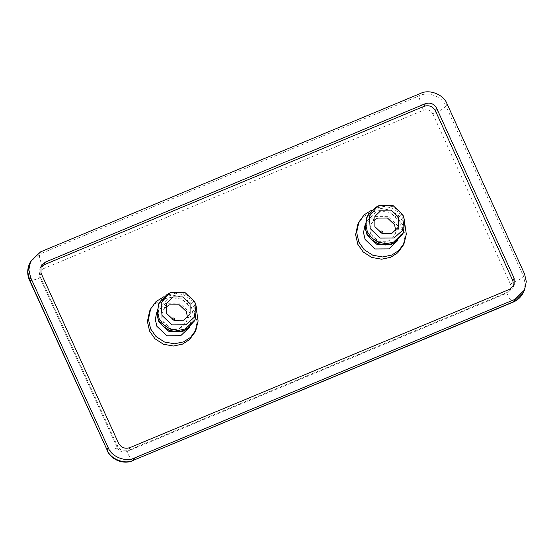 <?xml version="1.0" encoding="UTF-8"?>
<svg xmlns="http://www.w3.org/2000/svg" width="554" height="554" viewBox="0 0 554 554"><rect width="100%" height="100%" fill="white"/><g stroke="black" fill="none" stroke-linecap="round" stroke-linejoin="round"><path stroke-width="0.42" stroke-dasharray="2.77 2.08" d="M163.652 296.833L172.654 295.157L182.418 297.096L190.708 302.574L195.929 310.039L196.836 312.324M149.608 311.14L154.94 303.841L162.024 299.298L171.082 297.394L181.033 299.188L189.537 304.679L194.883 312.269L197.079 321.922L194.883 332.282M156.83 311.964L165.888 303.253L179.648 303.17L189.683 312.643L191.268 319.63L189.613 327.269M157.641 318.031L158.915 307.498L167.91 298.918L181.67 298.841L191.705 308.315L193.291 315.302L191.698 322.809L184.44 330.544M158.576 304.146L168.43 294.749L175.611 293.246L183.499 294.666L190.244 299.022L194.489 305.039L196.227 312.691L194.482 320.911M167.135 294.361L169.039 293.44L176.22 291.93L184.115 293.35L190.86 297.713L195.105 303.731L196.49 308.066M405.043 225.506L404.143 223.22L398.915 215.762L390.632 210.278L380.868 208.339L371.866 210.014M357.822 224.322L363.147 217.023L370.238 212.48L379.289 210.575L389.24 212.369L397.751 217.867L403.097 225.45L405.293 235.104L403.09 245.464M397.827 240.457L399.482 232.812L397.897 225.824L387.862 216.351L374.102 216.434L365.044 225.146M392.654 243.725L399.912 235.99L401.505 228.483L399.912 221.496L389.884 212.023L376.118 212.106L367.129 220.679L365.848 231.212M402.696 234.093L404.441 225.88L402.703 218.228L398.458 212.203L391.713 207.847L383.818 206.427L376.644 207.937L366.79 217.327M404.704 221.247L403.312 216.912L399.074 210.894L392.322 206.538L384.434 205.112L377.253 206.621L375.349 207.542M40.532 267.596L39.805 268.856L39.798 275.753L117.296 445.804C119.913 450.257 123.694 451.752 128.625 450.277L508.614 291.84L512.9 287.755L513.392 286.383M174.108 320.357L172.086 319.409M165.549 307.401L162.987 310.995L162.98 321.348L170.147 328.113L179.974 328.058L186.4 321.929L187.508 317.657M373.763 220.582L371.194 224.183L371.194 234.529L378.361 241.302L388.188 241.239L394.614 235.118L395.722 230.838M382.315 233.539L380.3 232.597M41.024 273.129L39.798 275.753M118.521 443.179L117.296 445.804M129.851 447.653L128.625 450.277M509.839 289.216L508.614 291.84M29.542 279.77C29.459 281.238 32.901 280.594 39.874 277.838L117.372 447.888C110.398 450.644 106.95 451.288 107.04 449.82M29.549 263.662L39.542 254.134C39.043 256.654 40.345 261.502 43.447 268.683C39.708 270.726 38.517 273.78 39.874 277.838M117.372 447.888C119.553 451.6 122.704 452.84 126.818 451.614C130.086 458.421 132.309 461.302 133.479 460.256M40.615 251.841L39.542 254.134L419.53 95.697C419.032 98.21 420.334 103.058 423.436 110.239L43.447 268.683M126.818 451.614L506.799 293.17C510.075 299.977 512.298 302.858 513.461 301.812M420.604 93.397L419.53 95.697C428.173 91.126 442.715 96.867 445.963 106.133C444.391 108.224 440.028 110.835 432.875 113.965C430.693 110.253 427.543 109.013 423.436 110.239M506.799 293.17C510.539 291.127 511.73 288.073 510.373 284.015C517.526 280.885 521.889 278.274 523.461 276.183L525.227 283.946L523.461 292.283M447.036 103.84L445.963 106.133L523.461 276.183L524.534 273.891M510.373 284.015L432.875 113.965M166.657 303.128L162.987 310.995C157.565 322.608 170.881 333.065 179.704 328.356C182.702 327.075 184.939 324.935 186.4 321.929L190.077 314.063M191.698 322.809L189.676 327.137M156.893 311.826L158.915 307.498M398.291 227.244L394.614 235.118C391.048 241.544 385.549 243.705 378.133 241.606C370.661 237.306 368.348 231.496 371.194 224.183L374.871 216.309M399.912 235.99L397.89 240.318M367.129 220.679L365.107 225.007M39.805 268.856L41.024 266.232M512.9 287.755L514.119 285.13"/><path stroke-width="0.83" d="M183.651 320.191L173.824 320.247L166.657 313.481L166.657 303.128L173.083 296.999L182.917 296.944L190.077 303.71L190.077 314.063L183.651 320.191M196.836 312.324L198.103 321.043L195.922 330.052L190.59 337.351L183.499 341.894L174.448 343.799L164.496 342.005L155.993 336.513L150.64 328.924L148.444 319.277L150.646 308.91L155.979 301.611L163.652 296.833M195.922 330.052L194.883 332.282L189.551 339.581L182.46 344.131L173.409 346.028L163.458 344.235L154.947 338.743L149.601 331.154L147.406 321.507L149.608 311.14L150.646 308.91M189.613 327.269L180.68 335.717L166.92 335.793L156.886 326.32L155.3 319.402L156.83 311.964M196.033 305.718L196.49 308.066L195.098 319.603L194.482 320.911L186.539 329.388L182.702 331.382L168.942 331.465L158.908 321.992L157.184 315.683L158.576 304.146L159.192 302.837L167.135 294.361L170.971 292.36L184.731 292.283L194.766 301.757L196.033 305.718L194.212 317.317L185.763 324.824L172.003 324.907L161.969 315.434L161.179 302.983L169.233 293.204M186.539 329.388L184.634 330.309L177.453 331.818L169.559 330.399L162.814 326.036L158.576 320.018L157.184 315.683M195.098 319.603L185.244 328.993L178.069 330.503L170.175 329.083L163.43 324.727L159.185 318.709L157.447 311.05L159.192 302.837M391.865 233.373L382.038 233.428L374.871 226.662L374.871 216.309L381.297 210.181L391.124 210.125L398.291 216.891L398.291 227.244L391.865 233.373M371.866 210.014L364.193 214.793L358.86 222.092L356.658 232.458L358.854 242.105L364.207 249.695L372.71 255.193L382.662 256.98L391.713 255.082L398.804 250.533L404.136 243.234L406.317 234.224L405.043 225.506M404.136 243.234L403.09 245.464L397.758 252.762L390.674 257.312L381.616 259.21L371.665 257.423L363.161 251.925L357.815 244.335L355.62 234.688L357.822 224.322L358.86 222.092M365.044 225.146L363.514 232.583L365.1 239.501L375.134 248.975L388.894 248.898L397.827 240.457M377.447 206.386L375.349 207.542L367.399 216.018L366.79 217.327L365.391 228.864L367.122 235.173L377.156 244.646L390.916 244.57L394.746 242.569L402.696 234.093L403.312 232.784L404.704 221.247L402.98 214.938L392.945 205.465L379.185 205.548L377.447 206.386L369.393 216.164L370.183 228.615L380.217 238.088L393.977 238.012L402.426 230.499L404.247 218.899M365.391 228.864L366.783 233.199L371.028 239.217L377.773 243.58L385.667 245L392.841 243.49L394.746 242.569M367.399 216.018L365.654 224.238L367.399 231.891L371.637 237.908L378.389 242.264L386.276 243.684L393.458 242.181L403.312 232.784M513.392 286.383L512.9 280.85L435.402 110.8C432.785 106.347 429.004 104.858 424.073 106.326L44.085 264.77L40.532 267.596M45.31 262.146L425.299 103.702C430.229 102.234 434.004 103.723 436.628 108.175L514.126 278.226L514.119 285.13L509.839 289.216L129.851 447.653C124.92 449.128 121.139 447.639 118.521 443.179L41.024 273.129L41.024 266.232L45.31 262.146L44.085 264.77M420.604 93.397C429.246 88.834 443.789 94.575 447.036 103.84L524.534 273.891L526.3 281.654L524.527 289.991L514.534 299.52L134.546 457.964C125.903 462.528 111.361 456.787 108.113 447.521L30.615 277.471L28.85 269.708L30.622 261.37L40.615 251.841L420.604 93.397M172.086 319.409L172.883 317.802L174.766 318.543L174.108 320.357M187.508 317.657L186.407 311.583L179.24 304.811L169.406 304.873L165.549 307.401M395.722 230.838L394.614 224.765L387.454 217.999L377.62 218.054L373.763 220.582M380.3 232.597L381.097 230.983C383.16 231.143 383.555 232.001 382.267 233.559M425.299 103.702L424.073 106.326M514.126 278.226L512.9 280.85M436.628 108.175L435.402 110.8M30.615 277.471L29.494 280.241L107.04 449.82L29.542 279.77L27.776 272.007L29.549 263.662L30.622 261.37M513.149 302.145L523.461 292.283C521.231 296.868 517.796 300.157 513.149 302.145L133.479 460.256C124.83 464.82 110.288 459.079 107.04 449.82L108.113 447.521M514.534 299.52L513.461 301.812L133.479 460.256L134.546 457.964M29.494 280.241C27.091 274.736 27.111 269.209 29.549 263.662M133.168 460.589C123.604 464.896 111.07 459.952 106.991 450.291M523.461 292.283L524.527 289.991"/></g></svg>
